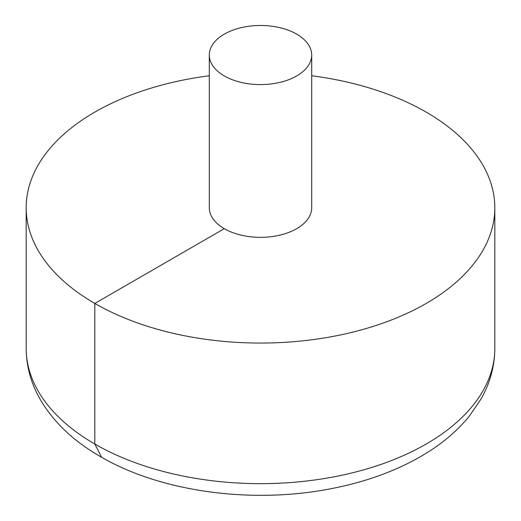 <?xml version="1.0" encoding="UTF-8"?>
<svg xmlns="http://www.w3.org/2000/svg" width="521" height="521" viewBox="0 0 521 521"><rect width="100%" height="100%" fill="white"/><g stroke="black" fill="none" stroke-linecap="round" stroke-linejoin="round"><path stroke-width="0.78" d="M209.305 75.76A234.32 135.284 0 0 0 94.809 112.113A234.32 135.284 0 0 0 26.18 207.775A234.32 135.284 0 0 0 260.5 343.059A234.32 135.284 0 0 0 494.82 207.775A234.32 135.284 0 0 0 311.695 75.76M209.305 55.037L209.305 207.775A51.195 29.56 0 0 0 260.5 237.335A51.195 29.56 0 0 0 311.695 207.775L311.695 55.037A51.195 29.56 0 0 0 280.09 27.73A51.195 29.56 0 0 0 224.297 34.139A51.195 29.56 0 0 0 209.305 55.037A51.195 29.56 0 0 0 260.5 84.597A51.195 29.56 0 0 0 311.695 55.037M101.673 457.314L94.809 444.035L94.809 303.437L224.297 228.673M494.82 207.775L494.82 348.38A234.32 135.284 180 0 1 260.5 483.657A234.32 135.284 180 0 1 26.18 348.38L26.18 207.775M494.82 348.38C494.703 366.198 490.072 383.137 480.929 399.184L469.245 416.246C456.8 431.473 440.981 444.687 421.789 455.895C394.879 471.518 363.866 482.596 328.751 489.134C249.898 504.107 159.152 491.479 99.407 456.005C72.888 440.61 53.051 421.567 39.896 398.871C30.863 382.909 26.291 366.074 26.18 348.38"/></g></svg>
